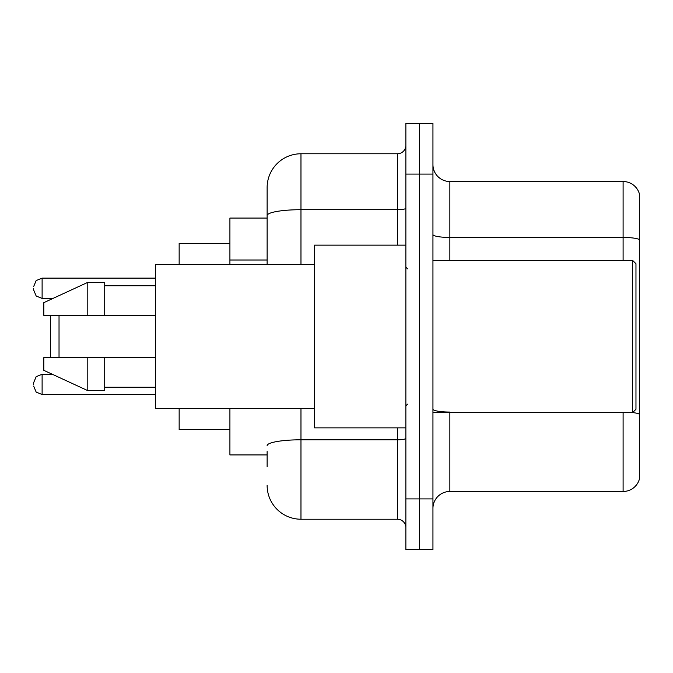 <?xml version="1.0" encoding="UTF-8"?>
<svg xmlns="http://www.w3.org/2000/svg" width="673" height="673" viewBox="0 0 673 673"><rect width="100%" height="100%" fill="white"/><g stroke="black" fill="none" stroke-linecap="round" stroke-linejoin="round"><path stroke-width="1.01" d="M267.131 248.169L267.131 215.579L267.131 218.069L229.914 218.069L229.914 264.598M267.131 454.931L229.914 454.931L229.914 408.402M267.131 466.776L267.131 451.549M405.869 498.92L405.869 549.681L419.405 549.681L419.405 498.92L419.405 549.681L432.941 549.681L432.941 498.92L419.405 498.92L419.405 174.08L419.405 498.92L405.869 498.92L405.869 174.08L419.405 174.08L419.405 123.319L419.405 174.08L432.941 174.08L432.941 498.92M432.941 174.08L432.941 123.319L405.869 123.319L405.869 174.08M300.974 408.402L300.974 519.228L397.406 519.228L397.406 427.86M267.131 264.598L267.131 187.616A33.835 33.835 0 0 1 300.974 153.772L397.406 153.772A8.463 8.463 0 0 0 405.869 145.318M267.131 187.616L267.131 206.224M405.869 527.682A8.463 8.463 0 0 0 397.406 519.228M300.974 519.228A33.835 33.835 0 0 1 267.131 485.384M432.941 508.401A16.918 16.918 0 0 1 449.858 491.475L623.105 491.475L623.105 412.633M639.35 193.706A16.918 16.918 0 0 0 623.105 181.525A16.918 16.918 0 0 1 639.35 193.706L639.35 479.294A16.918 16.918 0 0 1 623.105 491.475M639.35 239.563L639.35 239.563A16.918 2.936 180 0 0 623.105 237.443L623.105 181.525L449.858 181.525A16.918 16.918 0 0 1 432.941 164.599A16.918 16.918 0 0 0 449.858 181.525L449.858 260.367M639.35 239.798L639.35 423.805M51.417 315.351L50.568 316.201L50.568 356.799L51.417 357.649M59.031 315.351L59.031 357.649M179.153 408.402L179.153 429.551L229.914 429.551M229.914 243.449L179.153 243.449L179.153 264.598M632.586 260.367L635.968 263.749L635.968 409.251L632.586 412.633L632.586 260.367L432.941 260.367M405.869 245.14L314.501 245.14L314.501 427.86L405.869 427.86M314.501 264.598L155.463 264.598L155.463 408.402L314.501 408.402M87.793 315.351L43.804 315.351L43.804 302.665L87.793 282.357L87.793 315.351L155.463 315.351M87.793 282.357L104.71 282.357L104.71 315.351M155.463 357.649L104.71 357.649L104.71 390.643L87.793 390.643L87.793 357.649L43.804 357.649L43.804 370.335L87.793 390.643M43.804 357.649L55.001 357.649M104.71 357.649L87.793 357.649M33.65 384.384L33.65 382.693L33.65 384.384M33.65 288.28L33.65 289.97L33.65 288.28M267.131 260.014L229.914 260.014M405.869 438.325A8.463 1.472 0 0 1 397.406 439.797L300.974 439.797A33.835 5.872 180 0 0 267.131 445.677M300.974 153.772L300.974 209.698L397.406 209.698L397.406 153.772M267.131 215.579A33.835 5.872 180 0 1 300.974 209.698L300.974 264.598M397.406 245.14L397.406 209.698A8.463 1.472 0 0 0 405.869 208.226M449.858 412.633L449.858 491.475M623.105 260.367L623.105 237.443L449.858 237.443A16.918 2.936 -0 0 1 432.941 234.507M639.35 414.164A16.918 2.936 180 0 0 632.654 412.566M449.858 412.053A16.918 2.936 0 0 1 432.941 409.108M33.65 382.693L36.174 376.661L42.113 374.23L36.174 376.661L33.65 382.693L36.174 376.661L42.113 374.23L36.174 376.661L33.65 382.693L36.174 376.661L42.113 374.23L36.174 376.661L33.65 382.693L36.174 376.661L42.113 374.23L36.174 376.661L33.65 382.693L36.174 376.661L42.113 374.23L36.174 376.661L33.65 382.693L36.174 376.661L42.113 374.23L42.113 394.529L36.174 392.098L33.65 386.075L36.174 392.098L42.113 394.529L36.174 392.098L33.65 386.075L36.174 392.098L42.113 394.529L36.174 392.098L33.65 386.075L36.174 392.098L42.113 394.529L36.174 392.098L33.65 386.075L36.174 392.098L42.113 394.529L36.174 392.098L33.65 386.075L36.174 392.098L42.113 394.529L155.463 394.529M155.463 278.126L42.113 278.126L42.113 298.433L36.174 296.002L33.65 289.97M432.941 412.633L632.586 412.633M407.56 268.821L405.869 267.131M104.71 285.739L155.463 285.739M104.71 387.261L155.463 387.261M407.56 404.179L405.869 405.869M42.113 374.23L52.233 374.23M42.113 394.529L36.174 392.098L33.65 386.075M42.113 298.433L52.965 298.433M42.113 278.126L36.174 280.557L33.65 286.589"/></g></svg>
